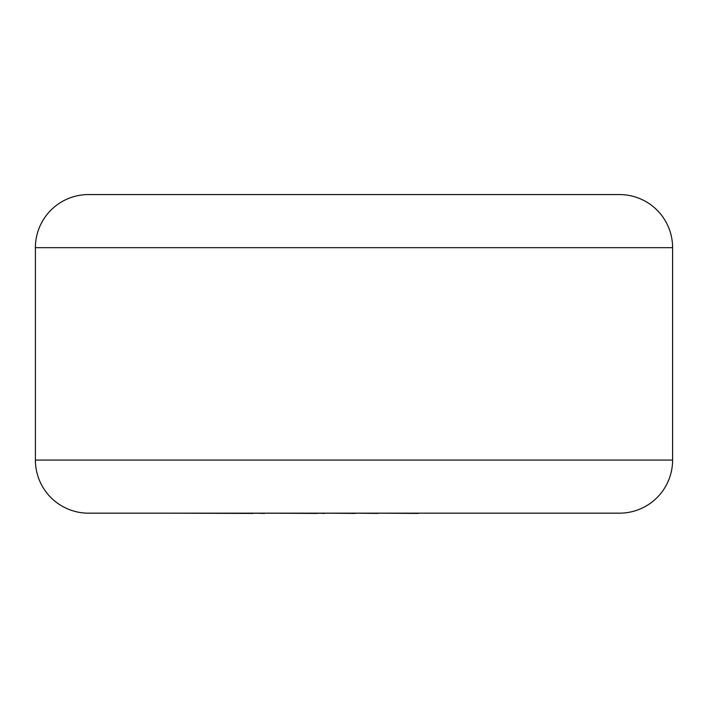 <?xml version="1.0" encoding="UTF-8"?>
<svg xmlns="http://www.w3.org/2000/svg" width="708" height="708" viewBox="0 0 708 708"><rect width="100%" height="100%" fill="white"/><g stroke="black" fill="none" stroke-linecap="round" stroke-linejoin="round"><path stroke-width="1.06" d="M418.331 513.167L533.823 513.167M418.331 513.433L378.107 513.167M378.107 513.433L355.389 513.167M355.389 513.433L324.751 513.167M324.751 513.433L317.573 513.167M317.573 513.433L264.42 513.167M264.42 513.433L253.092 513.167M253.092 513.433L166.469 513.167M88.5 194.567L619.5 194.567A53.1 53.1 0 0 1 672.6 247.667L35.4 247.667A53.1 53.1 0 0 1 88.5 194.567M35.4 247.667L35.4 460.067A53.1 53.1 0 0 0 88.5 513.167L619.5 513.167A53.1 53.1 0 0 0 672.6 460.067L672.6 247.667M35.4 460.067L672.6 460.067"/></g></svg>
